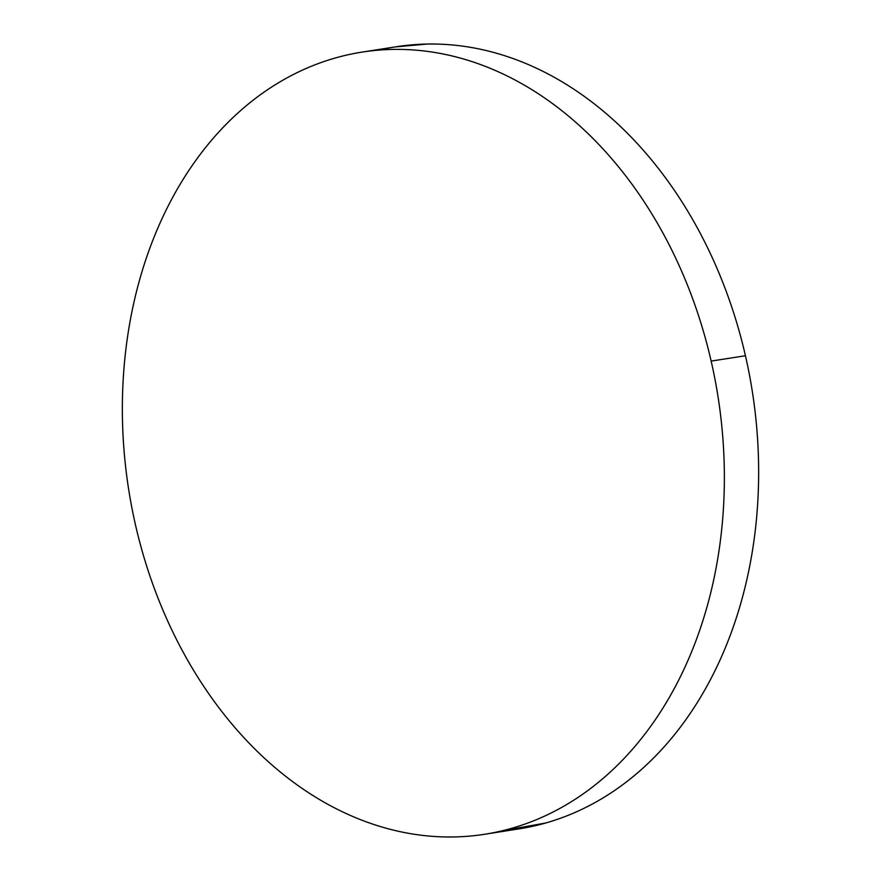 <?xml version="1.0" encoding="UTF-8"?>
<svg xmlns="http://www.w3.org/2000/svg" width="881" height="881" viewBox="0 0 881 881"><rect width="100%" height="100%" fill="white"/><g stroke="black" fill="none" stroke-linecap="round" stroke-linejoin="round"><path stroke-width="1.32" d="M486.015 834.054L518.887 828.9A395.855 298.307 -98.9 0 0 745.436 355.737L711.154 361.1A395.855 298.307 81.1 0 1 484.616 834.274A395.855 298.307 81.1 0 1 135.564 525.263A395.855 298.307 81.1 0 1 362.113 52.1A395.855 298.307 81.1 0 1 711.154 361.1L745.436 355.737A395.855 298.307 -98.9 0 0 396.384 46.726A395.855 298.307 -98.9 0 0 379.37 50.074M394.985 46.946L427.263 44.05C446.931 43.698 466.6 45.867 486.279 50.569C505.947 55.272 525.252 62.397 544.183 71.967C563.113 81.537 581.306 93.353 598.761 107.427C616.226 121.501 632.602 137.557 647.92 155.585C663.239 173.623 677.181 193.291 689.768 214.59C702.355 235.888 713.324 258.419 722.695 282.173C732.056 305.916 739.644 330.441 745.436 355.737C751.229 381.021 755.116 406.593 757.109 432.45C759.103 458.307 759.158 483.944 757.286 509.372C755.402 534.8 751.625 559.523 745.943 583.541C740.26 607.571 732.783 630.422 723.51 652.116C714.249 673.811 703.368 693.92 690.869 712.454C678.381 730.988 664.516 747.584 649.275 762.241C634.023 776.899 617.702 789.332 600.302 799.552C582.903 809.771 564.743 817.579 545.857 822.964L501.641 830.926M135.564 525.263C129.771 499.979 125.884 474.407 123.891 448.55C121.897 422.693 121.842 397.056 123.714 371.628C125.598 346.2 129.375 321.477 135.057 297.459C140.74 273.429 148.217 250.578 157.49 228.884C166.751 207.189 177.632 187.08 190.131 168.546C202.619 150.012 216.484 133.416 231.725 118.759C246.977 104.101 263.298 91.668 280.698 81.448C298.097 71.229 316.257 63.421 335.143 58.036C354.041 52.64 373.324 49.777 392.992 49.424C412.649 49.072 432.318 51.241 451.997 55.932C471.676 60.635 490.97 67.771 509.901 77.341C528.831 86.911 547.024 98.727 564.49 112.801C581.945 126.864 598.331 142.92 613.639 160.959C628.957 178.986 642.91 198.654 655.486 219.953C668.073 241.262 679.042 263.782 688.413 287.536C697.785 311.29 705.362 335.815 711.154 361.1C716.947 386.385 720.834 411.967 722.827 437.813C724.821 463.67 724.887 489.307 723.004 514.735C721.121 540.163 717.343 564.886 711.661 588.915C705.978 612.934 698.501 635.796 689.239 657.49C679.967 679.174 669.086 699.294 656.598 717.828C644.099 736.351 630.234 752.947 614.993 767.604C599.752 782.262 583.431 794.706 566.02 804.926C548.621 815.145 530.472 822.942 511.575 828.338C492.677 833.723 473.394 836.598 453.737 836.95C434.069 837.302 414.4 835.133 394.721 830.431C375.053 825.728 355.748 818.603 336.817 809.033C317.887 799.463 299.694 787.647 282.239 773.573C264.774 759.499 248.398 743.443 233.08 725.415C217.761 707.377 203.819 687.709 191.232 666.41C178.645 645.112 167.676 622.581 158.305 598.827C148.944 575.084 141.356 550.559 135.564 525.263M362.113 52.1L396.384 46.726"/></g></svg>
